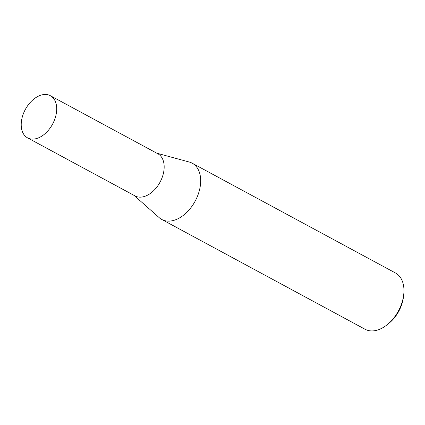 <?xml version="1.0" encoding="UTF-8"?>
<svg xmlns="http://www.w3.org/2000/svg" width="425" height="425" viewBox="0 0 425 425"><rect width="100%" height="100%" fill="white"/><g stroke="black" fill="none" stroke-linecap="round" stroke-linejoin="round"><path stroke-width="0.64" d="M27.572 137.87L135.038 195.914A23.965 15.465 -61.6 0 0 159.843 182.527A23.965 15.465 -61.6 0 0 158.259 153.999A23.965 15.465 -61.6 0 0 157.813 153.744L50.347 95.699A23.965 15.465 -61.6 0 0 25.543 109.087A23.965 15.465 -61.6 0 0 27.126 137.615A23.965 15.465 -61.6 0 0 27.572 137.87A23.965 15.465 -61.6 0 0 52.376 124.483A23.965 15.465 -61.6 0 0 50.793 95.954A23.965 15.465 -61.6 0 0 50.347 95.699M134.018 195.362L159.258 217.701A31.981 20.644 -61.6 0 0 161.197 219.135A31.981 20.644 -61.6 0 0 161.792 219.475A31.981 20.644 -61.6 0 0 194.9 201.609A31.981 20.644 -61.6 0 0 192.785 163.535A31.981 20.644 -61.6 0 0 192.19 163.195A31.981 20.644 -61.6 0 0 189.311 162.047L156.793 153.191M403.75 294.376L403.511 296.576A28.146 18.163 118.4 0 1 389.21 323.058L387.499 324.466A31.981 20.644 -61.6 0 0 403.75 294.376A31.981 20.644 -61.6 0 0 396.068 273.328A31.981 20.644 -61.6 0 0 395.473 272.988L192.19 163.195M161.792 219.475L365.075 329.269A31.981 20.644 -61.6 0 0 387.499 324.466"/></g></svg>
